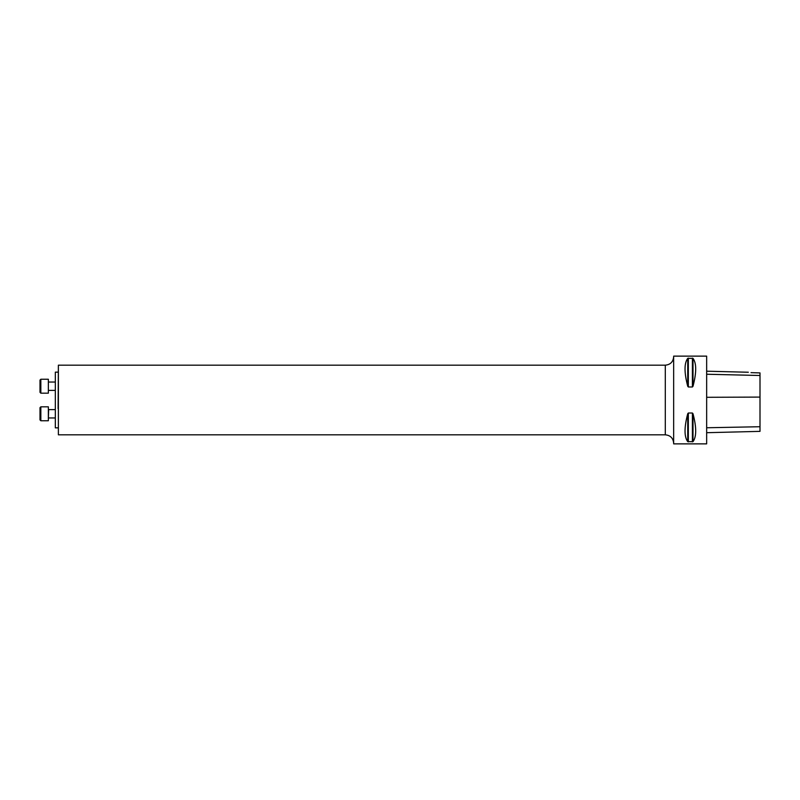 <?xml version="1.0" encoding="UTF-8"?>
<svg xmlns="http://www.w3.org/2000/svg" width="800" height="800" viewBox="0 0 800 800"><rect width="100%" height="100%" fill="white"/><g stroke="black" fill="none" stroke-linecap="round" stroke-linejoin="round"><path stroke-width="1.2" d="M706.66 400L706.66 443.87L673.66 443.87L673.66 356.13L706.66 356.13L706.66 400M688.33 386.98L687.73 386.26C684.14 372.56 684.14 363.25 687.73 358.34L693.01 358.34C696.59 363.25 696.59 372.56 693.01 386.26L692.4 386.98L688.33 386.98L688.33 358.11M692.4 413.02L693.01 413.74C696.59 427.44 696.59 436.75 693.01 441.66L687.73 441.66C684.14 436.75 684.14 427.44 687.73 413.74L688.33 413.02L692.4 413.02L692.4 441.89M751.02 372.65C747.64 372.13 747.64 372.13 751.02 372.65C747.64 372.13 747.64 372.13 751.02 372.65L760 372.91L760 375.5L707.08 374.25M706.66 356.13L706.66 443.87M707.08 432.69L760 431.36L760 375.5M58.1 408.68L58.38 365.18L58.38 434.82L665.3 434.82L665.3 365.18C670.37 364.69 673.16 361.9 673.66 356.83M58.1 427.85L55.32 427.85L55.32 372.15L58.1 372.15M40 388.17L40 384.26M40 386.21L40 380.09L40.84 379.25L40 380.09L40.84 379.25L40.84 393.18L40 392.34L40 386.21M40 392.34L40.84 393.18L48.36 393.18L48.36 379.25L40.84 379.25M48.36 381.76L48.36 390.67M40.84 420.75L48.36 420.75L48.36 406.82L40.84 406.82L40.84 420.75L40 419.91L40 411.83M40 419.91L40 407.66L40.84 406.82M760 397.09L707.08 397.3M760 426.73L707.08 427.75M693.01 386.26L693.01 358.34M692.4 386.98L692.4 358.11M687.73 386.26L687.73 358.34M687.73 441.66L687.73 413.74M688.33 441.89L688.33 413.02M693.01 441.66L693.01 413.74M55.32 409.61L48.63 409.61L48.36 418.24M748.33 372.24L707.08 371.21M58.38 365.18L665.3 365.18M665.3 434.82C670.37 435.31 673.16 438.1 673.66 443.17M55.32 382.04L48.63 382.04M55.32 390.39L48.63 390.39M55.32 417.96L48.63 417.96"/></g></svg>
